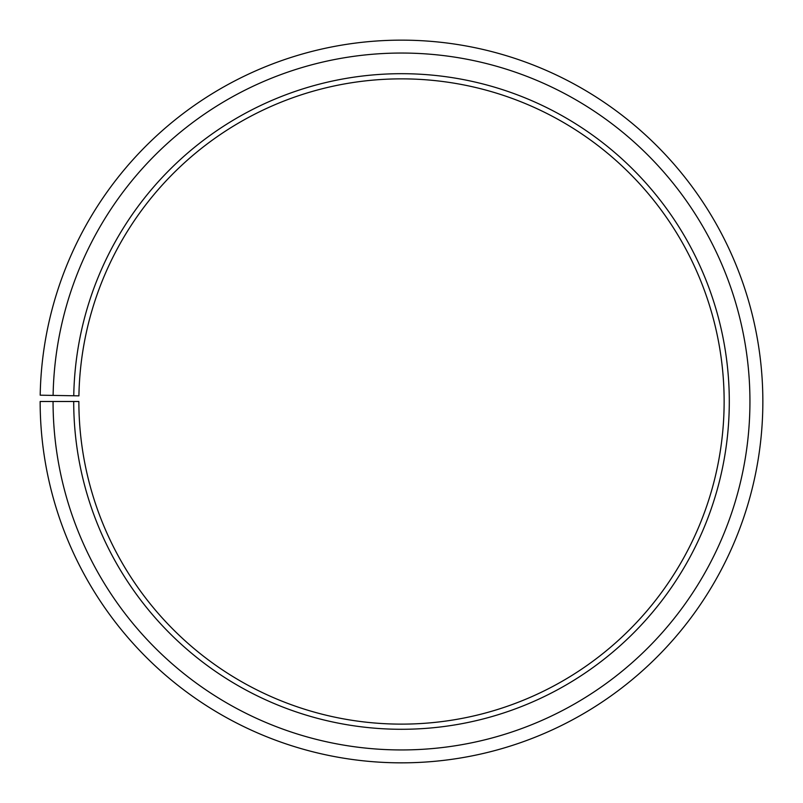 <?xml version="1.0" encoding="UTF-8"?>
<svg xmlns="http://www.w3.org/2000/svg" width="803" height="803" viewBox="0 0 803 803"><rect width="100%" height="100%" fill="white"/><g stroke="black" fill="none" stroke-linecap="round" stroke-linejoin="round"><path stroke-width="1.2" d="M724.135 401.49A322.635 322.635 0 0 0 404.31 78.875A322.635 322.635 0 0 0 78.915 395.859L73.756 395.769A327.795 327.795 0 0 1 404.361 73.705A327.795 327.795 0 0 1 729.295 401.49A327.795 327.795 0 0 1 401.5 729.285A327.795 327.795 0 0 1 73.705 401.49L78.865 401.49A322.635 322.635 0 0 0 401.5 724.125A322.635 322.635 0 0 0 724.135 401.49M53.108 395.407L40.2 395.186A361.35 361.35 0 0 1 404.652 40.16A361.35 361.35 0 0 1 762.85 401.49A361.35 361.35 0 0 1 401.5 762.84A361.35 361.35 0 0 1 40.15 401.49L53.058 401.49A348.442 348.442 0 0 0 401.5 749.942A348.442 348.442 0 0 0 749.942 401.49A348.442 348.442 0 0 0 404.541 53.058A348.442 348.442 0 0 0 53.108 395.407L73.756 395.769M53.058 401.49L73.705 401.49"/></g></svg>

